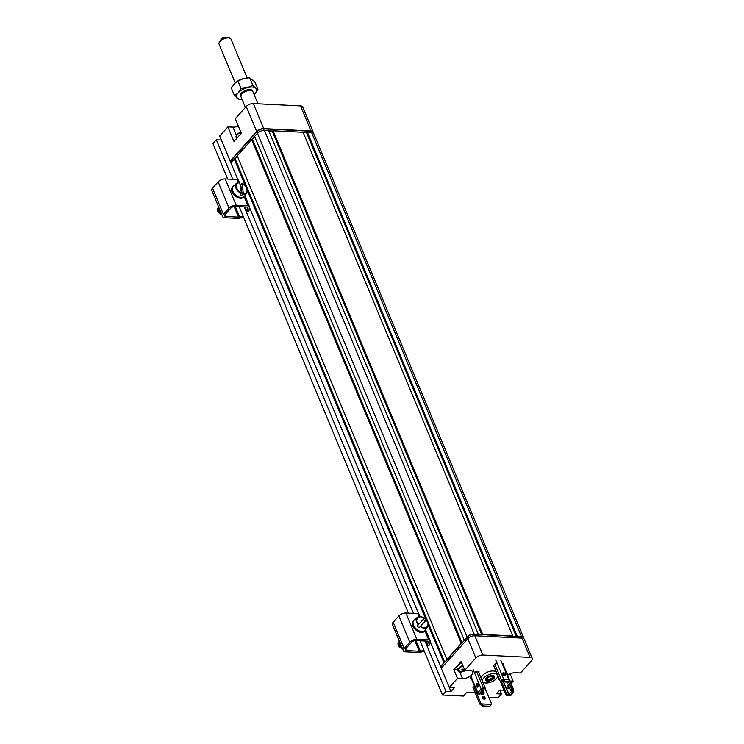 <?xml version="1.0" encoding="UTF-8"?>
<svg xmlns="http://www.w3.org/2000/svg" width="744" height="744" viewBox="0 0 744 744"><rect width="100%" height="100%" fill="white"/><g stroke="black" fill="none" stroke-linecap="round" stroke-linejoin="round"><path stroke-width="1.12" d="M491.961 676.361A2.697 1.283 -22.6 0 1 492.342 676.742A2.697 1.283 -22.6 0 1 490.64 678.826A2.697 1.283 -22.6 0 1 487.357 678.816A2.697 1.283 -22.6 0 1 487.366 678.277M491.049 679.607A3.348 1.59 -22.6 0 1 487.776 680.174A3.348 1.59 -22.6 0 1 487.143 678.584A3.348 1.59 -22.6 0 1 492.333 676.426A3.348 1.59 -22.6 0 1 491.049 679.607M491.486 680.193A4.855 2.306 157.4 0 0 494.546 676.436A4.855 2.306 157.4 0 0 489.18 676.166A4.855 2.306 157.4 0 0 485.59 680.165A4.855 2.306 157.4 0 0 491.486 680.193M501.568 681.727L506.831 694.357L508.552 694.292L502.832 680.555L501.568 681.727L500.34 681.532L501.605 680.36A1.832 0.874 -22.6 0 1 503.865 679.495L508.924 679.746A1.832 0.874 -22.6 0 1 509.659 680.109A1.832 0.874 -22.6 0 1 509.51 680.751L509.166 681.225M502.749 674.12A1.776 1.107 -138 0 1 502.814 673.004A1.776 1.107 -138 0 1 504.878 673.366A1.776 1.107 -138 0 1 505.464 675.385A1.776 1.107 -138 0 1 504.06 675.459A1.776 1.107 -138 0 1 502.749 674.12M504.032 679.784L504.618 681.244L509.194 681.476L508.998 680.025M509.194 681.476L508.589 682.155L504.004 681.923L503.121 680.788L503.865 679.495L495.774 660.049M504.618 681.244L504.004 681.923M504.73 675.636A1.776 1.107 42 0 0 502.637 673.748M502.832 680.555L509.714 695.64L512.783 692.227L512.067 690.46L513.416 690.525L513.695 692.273L510.626 695.687L509.714 695.64M493.681 665.536L506.097 695.361L507.817 695.296A1.832 0.874 -22.6 0 0 509.166 694.924M503.614 674.092L504.534 675.608M478.69 693.91L478.113 693.827A1.832 0.874 -22.6 0 1 477.546 693.473A1.832 0.874 -22.6 0 1 477.806 692.701L481.191 688.935A1.832 0.874 -22.6 0 1 483.405 687.94L485.125 687.865L478.466 671.869M476.309 686.424A1.776 1.107 92.8 0 1 476.29 684.545A1.776 1.107 92.8 0 1 477.332 683.606A1.776 1.107 92.8 0 1 478.346 685.438A1.776 1.107 92.8 0 1 477.155 687.168A1.776 1.107 92.8 0 1 476.309 686.424M477.955 692.952L478.838 694.106L481.907 690.702L481.284 689.251M481.907 690.702L482.819 690.748L482.54 689L481.191 688.935L473.1 669.488M478.838 694.106L479.75 694.152L482.819 690.748M477.983 684.015A1.776 1.107 -87.2 0 0 477.657 686.489A1.776 1.107 -87.2 0 0 477.843 686.824M485.125 687.865L484.391 688.879L482.54 689M477.974 686.666L477.481 685.494M508.729 685.708A1.776 1.107 -87.2 0 0 508.719 688.358M512.039 690.395L510.589 690.172L511.649 689.186L513.109 689.409A1.832 0.874 -22.6 0 1 513.676 689.753A1.832 0.874 -22.6 0 1 513.416 690.525M513.695 692.273L512.783 692.227M509.221 686.879A1.776 1.107 92.8 0 1 508.022 688.693A1.776 1.107 92.8 0 1 507.008 686.861A1.776 1.107 92.8 0 1 508.199 685.14A1.776 1.107 92.8 0 1 508.543 685.243M508.682 682.043L511.649 689.186M512.16 690.776L508.831 694.487M506.831 694.357L506.097 695.361M510.589 690.172L507.222 682.081M484.363 699.211A1.73 1.069 42 0 0 482.363 697.416M472.905 687.279L479.936 704.159L483.516 706.512L489.422 706.8L489.924 706.242L484.019 705.944L480.838 703.154L473.835 686.34M483.237 696.412A1.73 1.069 -138 0 1 484.911 697.426A1.73 1.069 -138 0 1 485.097 698.969A1.73 1.069 -138 0 1 483.098 698.607A1.73 1.069 -138 0 1 482.531 696.654A1.73 1.069 -138 0 1 483.237 696.412M484.967 688.079L491.468 703.685L491.077 704.345L481.805 703.889M479.936 704.159L480.838 703.154M480.271 693.585A3.236 2.009 42 0 0 483.74 694.022A3.236 2.009 42 0 0 482.782 690.451M491.077 704.345L489.924 706.242M483.516 706.512L484.019 705.944M483.684 694.078A3.236 2.009 42 0 0 483.73 692.041M483.526 693.938A3.022 1.879 -138 0 1 483.47 694.003A3.022 1.879 -138 0 1 481.656 694.338M482.81 690.664A3.022 1.879 -138 0 1 483.581 693.873A3.022 1.879 -138 0 1 480.354 693.482M481.136 692.618L482.382 693.966L481.833 692.655L483.209 692.376L481.433 692.292M481.87 691.799L482.484 691.827L482.168 691.464M481.833 692.655L482.214 693.957M483.209 692.376L481.321 692.413M235.253 206.46L239.642 217.025L243.223 216.281M239.642 217.025A3.236 1.534 -22.6 0 1 238.526 217.118L234.109 206.507M225.971 216.495A3.236 1.534 -22.6 0 1 224.679 215.862A3.236 1.534 -22.6 0 1 225.134 214.486L225.971 216.495L238.526 217.118M245.018 206.944L246.906 211.501L247.389 207.455A1.293 0.614 -22.6 0 0 247.371 207.297A1.293 0.614 -22.6 0 0 246.859 207.037L235.002 206.451A3.236 1.534 -22.6 0 0 230.78 208.208L225.134 214.486M246.906 211.501L248.933 210.943L249.417 206.906A3.45 1.646 157.4 0 0 249.361 206.469A3.45 1.646 157.4 0 0 247.984 205.781L236.136 205.195A5.394 2.567 157.4 0 0 229.096 208.125L223.442 214.402A5.394 2.567 157.4 0 0 222.679 216.69A5.394 2.567 157.4 0 0 224.837 217.75L237.392 218.373A5.394 2.567 -22.6 0 0 239.261 218.215L243.651 217.304M222.679 216.69L211.742 190.408A5.394 2.567 -22.6 0 1 212.505 188.13L218.15 181.852A5.394 2.567 -22.6 0 1 225.19 178.913L237.048 179.509A3.45 1.646 -22.6 0 1 238.424 180.188L239.419 182.559M415.952 640.565L420.341 651.121L423.922 650.386M420.341 651.121A3.236 1.534 -22.6 0 1 419.225 651.223L414.808 640.612M406.67 650.6A3.236 1.534 -22.6 0 1 405.378 649.958A3.236 1.534 -22.6 0 1 405.833 648.591L406.67 650.6L419.225 651.223M425.717 641.049L427.605 645.606L428.098 641.561A1.293 0.614 -22.6 0 0 428.07 641.393A1.293 0.614 -22.6 0 0 427.558 641.142L415.701 640.556A3.236 1.534 -22.6 0 0 411.478 642.314L405.833 648.591M427.605 645.606L429.632 645.048L430.116 641.003A3.45 1.646 157.4 0 0 430.06 640.565A3.45 1.646 157.4 0 0 428.684 639.886L416.835 639.301A5.394 2.567 157.4 0 0 409.795 642.23L404.141 648.508A5.394 2.567 157.4 0 0 403.388 650.786A5.394 2.567 157.4 0 0 405.536 651.856L418.1 652.479A5.394 2.567 -22.6 0 0 419.96 652.311L424.35 651.409M403.388 650.786L392.441 624.514A5.394 2.567 -22.6 0 1 393.204 622.235L398.849 615.948A5.394 2.567 -22.6 0 1 405.899 613.019L417.747 613.605A3.45 1.646 -22.6 0 1 419.123 614.293L420.118 616.664M418.286 624.811A7.096 4.408 -138 0 1 417.114 617.511L414.055 620.226A7.552 4.697 42 0 0 416.296 629.006A7.552 4.697 42 0 0 425.252 630.308L427.633 626.978A7.096 4.408 -138 0 1 420.211 626.55L419.095 627.787A7.263 4.52 42 0 1 417.179 626.048L424.145 618.366L417.179 626.048M425.075 621.194A7.263 4.52 42 0 0 424.173 620.282A7.263 4.52 42 0 0 423.159 619.464M418.677 624.383C413.58 620.198 419.467 613.726 424.145 618.366L424.127 618.394M420.602 626.123C425.28 630.763 431.167 624.29 426.07 620.105L420.211 626.55M399.751 642.063A4.315 2.688 42 0 0 400.672 644.276M399.584 641.672A4.315 2.688 42 0 0 400.997 645.067M399.435 641.3A4.315 2.688 42 0 0 399.416 641.319A4.315 2.688 42 0 0 400.821 646.183A4.315 2.688 42 0 0 401.76 646.899M399.342 641.412A4.315 2.688 42 0 0 399.249 641.505A4.315 2.688 42 0 0 400.653 646.378A4.315 2.688 42 0 0 401.918 647.28M398.989 641.886A4.315 2.688 42 0 0 398.644 642.184A4.315 2.688 42 0 0 398.635 642.193A4.315 2.688 42 0 0 400.039 647.057A4.315 2.688 42 0 0 402.402 648.424M398.552 642.286A4.315 2.688 42 0 0 398.468 642.379A4.315 2.688 42 0 0 399.872 647.252A4.315 2.688 42 0 0 402.504 648.675M242.432 195.384A7.263 4.52 42 0 1 241.354 195.161A7.263 4.52 42 0 1 240.256 194.751L241.27 193.459A7.096 4.408 -138 0 1 236.099 188.502A7.096 4.408 -138 0 1 236.406 183.415L233.356 186.13A7.552 4.697 42 0 0 233.328 192.11A7.552 4.697 42 0 0 239.698 197.262A7.552 4.697 42 0 0 244.553 196.202L246.934 192.873A7.096 4.408 -138 0 1 243.446 194.091L242.432 195.384L240.61 184.298A7.263 4.52 42 0 0 239.959 184.038M240.61 184.298L241.93 183.387L243.446 194.091M241.67 183.275L241.93 183.387C247.417 184.614 249.212 195.523 243.595 193.524M239.754 182.754L241.419 192.891C235.932 191.673 234.137 180.755 239.754 182.754M241.27 193.459L241.419 192.891M219.052 207.967A4.315 2.688 42 0 0 219.08 208.171A4.315 2.688 42 0 0 219.973 210.171M218.885 207.567A4.315 2.688 42 0 0 220.298 210.961M218.643 207.306A4.315 2.688 42 0 0 218.55 207.399L218.717 207.213A4.315 2.688 42 0 0 218.717 207.213A4.315 2.688 42 0 0 218.29 209.045A4.315 2.688 42 0 0 221.061 212.793M218.55 207.399A4.315 2.688 42 0 0 221.219 213.175M218.29 207.79A4.315 2.688 42 0 0 217.936 208.088A4.315 2.688 42 0 0 217.508 209.92A4.315 2.688 42 0 0 221.693 214.319M217.853 208.18A4.315 2.688 42 0 0 217.769 208.274A4.315 2.688 42 0 0 218.038 211.817A4.315 2.688 42 0 0 221.805 214.579M412.892 622.356L413.236 621.324A7.496 4.659 -138 0 0 416.333 629.443A7.496 4.659 -138 0 0 424.573 630.986M240.814 132.088A5.766 2.744 157.4 0 0 237.838 133.753A5.766 2.744 157.4 0 0 237.001 134.543A5.766 2.744 157.4 0 0 236.081 136.347M240.805 132.069L236.973 134.562L236.099 137.482A6.036 2.874 157.4 0 1 236.955 134.934A6.036 2.874 157.4 0 1 240.926 132.367M461.801 662.988A6.036 2.874 157.4 0 0 456.974 668.103L457.997 670.558A6.036 2.874 -22.6 0 1 462.824 665.443M466.507 670.298L461.866 671.953A5.766 2.744 -22.6 0 1 461.866 671.953A5.766 2.744 -22.6 0 1 458.341 669.981A5.766 2.744 -22.6 0 1 463.038 665.954M464.2 669.2L464.805 670.418A1.46 0.688 -22.6 0 1 464.256 670.651L462.071 671.274L463.01 670.586A1.46 0.688 -22.6 0 1 462.917 670.446A1.46 0.688 -22.6 0 1 462.898 670.325L463.01 670.586M464.34 669.089L464.284 669.172A1.46 0.688 -22.6 0 0 463.735 669.395A10.76 6.687 -138 0 1 462.377 669.089L461.55 670.019A10.76 6.687 42 0 0 462.898 670.325M464.805 670.418A10.76 6.687 42 0 0 465.837 670.26M463.177 669.293L463.317 671.33M464.256 670.651L463.819 669.358M257.936 103.788L252.923 91.745A6.473 3.078 157.4 0 0 252.253 90.982A6.473 3.078 157.4 0 0 245.762 91.391A6.473 3.078 157.4 0 0 240.898 95.706A6.473 3.078 157.4 0 0 240.879 95.837A6.473 3.078 157.4 0 0 240.972 96.72L245.427 107.424M252.253 90.982L251.342 90.396A5.822 2.771 157.4 0 0 245.501 90.768A5.822 2.771 157.4 0 0 241.121 94.646L240.898 95.706M237.252 81.347A10.788 5.134 -22.6 0 1 237.438 81.226A10.788 5.134 -22.6 0 1 243.446 78.566A10.788 5.134 -22.6 0 1 244.423 78.325A10.788 5.134 -22.6 0 1 244.888 78.222M242.191 99.64L239.717 99.789L234.546 95.744L231.403 88.201L234.341 83.793L237.113 81.431L243.446 78.566L249.621 77.739L254.792 81.784L257.936 89.326L254.123 94.628A10.788 5.134 -22.6 0 0 254.997 93.735A10.788 5.134 -22.6 0 0 255.676 88.09L257.936 89.326M252.765 85.29L255.676 88.09A10.788 5.134 -22.6 0 0 247.241 87.671L252.765 85.29L249.621 77.739M237.922 80.947L241.065 88.499L247.241 87.671A10.788 5.134 -22.6 0 0 238.127 92.907L234.546 95.744M241.065 88.499L238.127 92.907A10.788 5.134 -22.6 0 0 237.457 98.552A10.788 5.134 -22.6 0 0 242.172 99.594M252.653 91.317A6.473 3.078 157.4 0 0 252.542 90.833A6.473 3.078 157.4 0 0 247.761 89.745A6.473 3.078 157.4 0 0 241.502 93.074A6.473 3.078 157.4 0 0 240.591 95.809A6.473 3.078 157.4 0 0 240.861 96.227A6.473 3.078 157.4 0 1 240.582 95.79M252.635 91.298A6.473 3.078 157.4 0 0 252.532 90.815M251.044 90.238A5.394 2.567 157.4 0 0 249.417 89.55M241.874 92.684A5.394 2.567 157.4 0 0 241.223 94.33M247.148 77.888L231.031 39.153A6.473 3.078 157.4 0 0 229.44 38.009L226.157 37.2A3.236 1.534 157.4 0 0 224.223 37.302A3.236 1.534 157.4 0 0 221.126 39.293L219.387 42.194A6.473 3.078 157.4 0 0 218.987 43.245A6.473 3.078 157.4 0 0 219.08 44.129L235.216 82.9M229.44 38.009A6.473 3.078 157.4 0 0 225.572 38.223A6.473 3.078 157.4 0 0 219.387 42.194M230.826 161.095L230.156 161.057L256.689 131.539A5.394 2.567 -22.6 0 1 263.729 128.61L310.973 130.953A5.394 2.567 -22.6 0 1 313.122 132.023A5.394 2.567 -22.6 0 1 313.14 133.046M231.328 162.304L230.714 160.825L257.033 131.558A4.957 2.362 -22.6 0 1 263.506 128.861L310.741 131.204A4.957 2.362 -22.6 0 1 312.731 132.19L313.066 133.009M503.948 690.19L499.894 689.986L501.568 694.013L498.173 697.779L488.817 697.314M313.122 132.023L302.696 106.969A5.394 2.567 157.4 0 0 300.539 105.899L253.304 103.565A5.394 2.567 157.4 0 0 246.264 106.494L235.253 118.733L241.307 133.278L233.96 141.444L227.915 126.898L219.722 136.003L230.882 162.806L237.317 156.045M475.221 692.831L466.702 692.413L463.419 696.059L442.503 695.017L419.923 640.761M408.428 613.149L239.224 206.665M227.729 179.044L212.951 143.546L216.337 139.77L221.396 140.021M227.915 126.898L232.974 127.15A7.012 3.339 157.4 0 0 238.275 125.996M499.894 689.986L496.499 693.761L501.568 694.013M216.337 139.77L232.788 179.295M244.283 206.906L413.487 613.4M424.982 641.012L445.889 691.25L450.957 691.501L454.342 687.735L449.283 687.484L450.957 691.501M441.257 668.214L449.283 687.484L457.467 678.379L453.821 669.619L461.168 661.453L464.814 670.214L475.825 657.966A5.394 2.567 -22.6 0 1 482.865 655.036L530.1 657.38A5.394 2.567 -22.6 0 1 532.258 658.44L524.232 639.17A5.394 2.567 -22.6 0 0 522.074 638.11L474.839 635.767A5.394 2.567 -22.6 0 0 467.799 638.696L441.257 668.214L440.532 666.457L441.201 666.494M442.503 695.017L445.889 691.25M237.373 156.175L234.834 158.807M254.764 136.84L252.225 139.463L254.708 136.701M268.789 130.842L272.499 131.028L268.844 130.972M303.208 132.544L306.919 132.73L303.264 132.683M532.258 658.44A5.394 2.567 -22.6 0 1 531.495 660.728L520.484 672.967L515.425 672.725A7.012 3.339 157.4 0 0 507.659 675.292M510.114 673.878L513.137 681.132L511.054 683.457M493.904 666.075L493.226 666.047L495.485 663.536L497.262 663.62M502.321 663.871L503.921 663.955L503.251 664.699M506.813 673.274L507.827 673.329L507.148 674.083M471.138 678.072L470.124 678.016L471.194 676.826M474.588 673.06L475.769 671.739L479.145 671.906L478.69 672.409M472.933 687.344L474.588 686.377M453.821 669.619L457.69 669.805M457.467 678.379L462.526 678.63A7.012 3.339 157.4 0 0 469.864 676.361A7.012 3.339 157.4 0 0 472.673 671.851A7.012 3.339 157.4 0 0 469.873 670.465L464.814 670.214M510.021 680.983L513.137 681.132M497.541 675.189L496.443 672.567A8.091 3.85 157.4 0 0 490.463 671.2A8.091 3.85 157.4 0 0 482.651 675.357A8.091 3.85 157.4 0 0 481.508 678.779L482.605 681.411A8.091 3.85 -22.6 0 1 483.74 677.989A8.091 3.85 -22.6 0 1 491.561 673.832A8.091 3.85 -22.6 0 1 497.541 675.189A8.091 3.85 -22.6 0 1 491.551 681.857A8.091 3.85 -22.6 0 1 482.605 681.411M499.261 678.937L498.806 679.439L499.484 679.477M493.57 678.472A4.473 2.13 -22.6 0 1 489.245 680.779A4.473 2.13 -22.6 0 1 485.934 680.025A4.473 2.13 -22.6 0 1 489.254 676.333A4.473 2.13 -22.6 0 1 494.202 676.584A4.473 2.13 -22.6 0 1 493.57 678.472M523.451 638.408L523.106 637.589A4.957 2.362 157.4 0 0 521.126 636.604L473.891 634.269A4.957 2.362 157.4 0 0 467.409 636.957L441.09 666.224L441.713 667.712M482.716 634.437L512.746 635.925L303.096 132.274L273.067 130.786L482.716 634.437L482.149 634.679M464.358 640.351L467.074 636.948A5.394 2.567 157.4 0 1 474.114 634.018L478.439 634.493M273.067 130.786L272.499 131.028M272.22 131.139L481.814 634.66M523.516 638.445A5.394 2.567 157.4 0 0 523.506 637.422L313.856 133.771A5.394 2.567 157.4 0 0 311.699 132.702L306.919 132.73M516.234 636.362L306.64 132.851M428.256 625.053L443.917 662.69L440.532 666.457L430.079 641.347M418.612 613.8L249.379 207.251M237.913 179.695L230.882 162.806M426.182 620.087L247.557 190.957M245.483 185.991L234.267 159.039M235.113 158.686L444.707 662.207M461.308 643.346L446.856 659.426L237.206 155.775L251.658 139.695L461.308 643.346L461.875 643.114M252.504 139.351L462.098 642.863M478.327 634.223L268.677 130.572L264.464 130.367A5.394 2.567 157.4 0 0 257.424 133.297L254.597 136.431L464.247 640.082M523.506 637.422A5.394 2.567 157.4 0 0 521.349 636.353L517.136 636.148L307.486 132.497M516.569 636.38L517.136 636.148M443.917 662.69L444.484 662.458M252.225 139.463L251.658 139.695M508.924 679.746L500.833 660.3M494.881 664.215L501.605 680.36M470.738 675.71L477.806 692.701M483.405 687.94L476.681 671.786M509.51 680.751L513.109 689.409M223.442 214.402L212.505 188.13M218.15 181.852L229.096 208.125M236.136 205.195L225.19 178.913M237.048 179.509L238.331 182.578M244.181 196.63L247.984 205.781M404.141 648.508L393.204 622.235M398.849 615.948L409.795 642.23M416.835 639.301L405.899 613.019M417.747 613.605L419.03 616.683M424.88 630.735L428.684 639.886M424.21 618.301C421.597 616.432 419.235 616.172 417.114 617.511A7.096 4.408 -138 0 1 422.201 617.306M427.298 621.891A7.096 4.408 -138 0 1 427.633 626.978C428.786 624.979 428.284 622.663 426.135 620.031M246.599 187.786A7.096 4.408 -138 0 1 246.934 192.873C248.301 189.274 246.608 186.065 241.837 183.229M239.624 182.587L236.406 183.415A7.096 4.408 -138 0 1 239.484 182.643M232.258 192.008L238.824 197.913M243.846 196.909A7.496 4.659 -138 0 1 243.632 197.169A7.496 4.659 -138 0 1 234.946 195.626A7.496 4.659 -138 0 1 232.481 187.144A7.496 4.659 -138 0 1 232.723 186.911M243.874 196.881A7.496 4.659 -138 0 1 235.392 195.123A7.496 4.659 -138 0 1 232.751 186.874M412.957 626.113L419.523 632.019M424.545 631.014A7.496 4.659 -138 0 1 424.322 631.284A7.496 4.659 -138 0 1 416.054 630.084A7.496 4.659 -138 0 1 412.781 621.826M458.788 671.367A6.036 2.874 -22.6 0 1 457.997 670.558L461.866 671.953M243.483 91.838A4.743 2.26 -22.6 0 1 247.687 90.089M300.539 105.899L310.973 130.953M253.304 103.565L263.729 128.61M246.264 106.494L256.689 131.539M236.387 135.352L232.974 127.15M311.364 132.683L310.741 131.204M263.506 128.861L264.129 130.358M257.033 131.558L257.657 133.055M522.074 638.11L530.1 657.38M474.839 635.767L482.865 655.036M467.799 638.696L475.825 657.966M459.708 671.851L462.526 678.63M473.891 634.269L474.505 635.757M521.739 638.092L521.126 636.604M468.032 638.454L467.409 636.957M467.074 636.948L257.424 133.297M474.114 634.018L264.464 130.367M521.349 636.353L311.699 132.702M502.916 663.899L513.676 689.753M477.546 693.473L470.803 677.273M244.897 195.728L249.361 206.469M425.596 629.833L430.06 640.565M243.939 196.835L240.275 198.323L237.355 197.467C231.821 193.273 230.203 189.832 232.481 187.144L232.788 186.809M421.997 627.573L421.132 625.546M419.198 623.816L417.114 623.184M424.638 630.94L424.331 631.275C420.788 635.869 409.618 626.755 412.743 621.872M236.555 138.561L236.099 137.482"/></g></svg>
